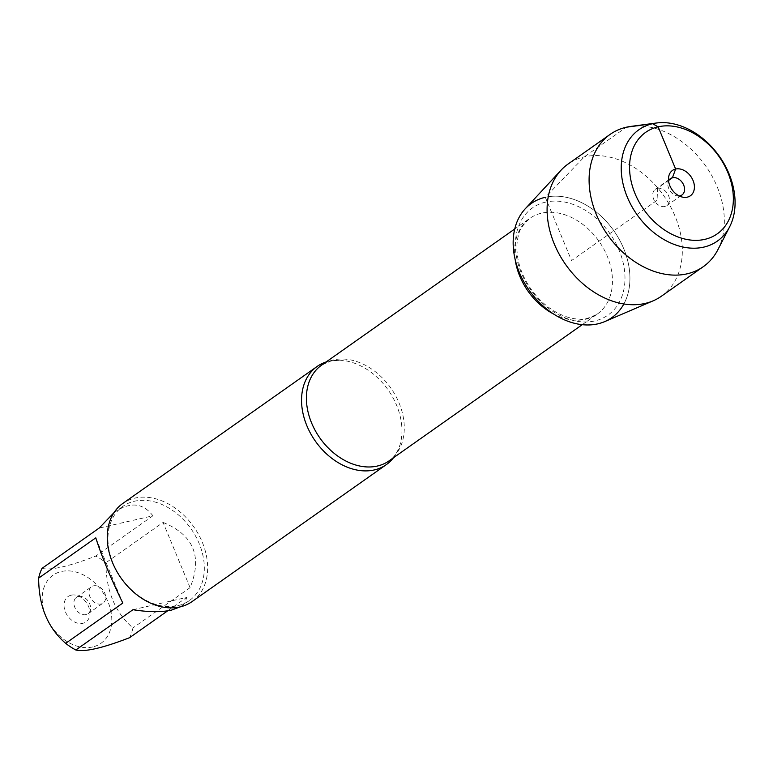 <?xml version="1.0" encoding="UTF-8"?>
<svg xmlns="http://www.w3.org/2000/svg" width="773" height="773" viewBox="0 0 773 773"><rect width="100%" height="100%" fill="white"/><g stroke="black" fill="none" stroke-linecap="round" stroke-linejoin="round"><path stroke-width="0.58" stroke-dasharray="3.87 2.9" d="M326.09 361.986A60.052 44.486 -125.2 0 1 329.211 361.117A60.052 44.486 -125.2 0 1 341.917 360.344A60.052 44.486 -125.2 0 1 400.424 443.335A60.052 44.486 -125.2 0 1 393.563 457.693M525.225 208.797A69.85 51.752 -125.2 0 1 545.332 197.279A69.85 51.752 -125.2 0 1 612.718 229.195A69.85 51.752 -125.2 0 1 623.859 303.973M192.052 601.597A60.052 44.486 54.8 0 0 198.497 534.375A60.052 44.486 54.8 0 0 134.908 498.102A60.052 44.486 54.8 0 0 122.839 503.436M71.184 595.181A15.518 11.489 54.8 0 0 69.551 618.216A15.518 11.489 54.8 0 0 89.881 614.796A15.518 11.489 54.8 0 0 76.092 595.239A15.518 11.489 54.8 0 0 71.184 595.181M92.625 646.962A41.636 30.843 -125.2 0 1 42.486 603.471A41.636 30.843 -125.2 0 1 84.199 575.325A41.636 30.843 -125.2 0 1 111.515 614.999A41.636 30.843 -125.2 0 1 92.625 646.962M95.794 537.834L122.81 603.046M114.008 512.634L115.274 511.707C130.56 501.629 143.102 502.991 152.909 515.784L99.157 528.085M152.909 515.784L95.765 556.077A57.656 42.708 -125.2 0 1 105.92 562.734C106.017 590.717 115.022 612.458 132.937 627.947A57.656 42.708 -125.2 0 1 129.574 637.696M42.013 568.377C51.008 570.551 68.923 566.454 95.765 556.077M163.074 522.442C193.646 534.897 202.652 556.637 190.081 587.664L163.074 522.442L105.92 562.734M190.081 587.664L132.937 627.947M132.966 609.704L186.718 597.413L185.037 602.679L180.273 606.863M167.693 610.825L186.718 597.413M177.771 605.684A57.656 42.708 54.8 0 0 189.346 600.573A57.656 42.708 54.8 0 0 195.54 536.027A57.656 42.708 54.8 0 0 134.492 501.213A57.656 42.708 54.8 0 0 122.907 506.334A57.656 42.708 54.8 0 0 116.723 570.87A57.656 42.708 54.8 0 0 177.771 605.684M78.479 596.476A10.01 7.411 -125.2 0 1 81.648 596.514A10.01 7.411 -125.2 0 1 90.538 609.134A10.01 7.411 -125.2 0 1 88.006 613.723A10.01 7.411 -125.2 0 1 76.179 609.82A10.01 7.411 -125.2 0 1 76.469 597.365A10.01 7.411 -125.2 0 1 78.479 596.476M93.581 585.828A10.01 7.411 -125.2 0 1 104.171 591.876A10.01 7.411 -125.2 0 1 103.099 603.085A10.01 7.411 -125.2 0 1 101.089 603.974A10.01 7.411 -125.2 0 1 90.489 597.925A10.01 7.411 -125.2 0 1 91.562 586.717A10.01 7.411 -125.2 0 1 93.581 585.828M545.332 197.279A69.85 51.752 -125.2 0 1 621.763 244.258A69.85 51.752 -125.2 0 1 604.757 321.597M661.321 296.272A80.904 59.936 54.8 0 0 670.007 205.705A80.904 59.936 54.8 0 0 584.34 156.842A80.904 59.936 54.8 0 0 568.087 164.021M657.359 188.361A10.01 7.411 -125.2 0 1 667.959 194.4A10.01 7.411 -125.2 0 1 666.886 205.608A10.01 7.411 -125.2 0 1 655.06 201.695A10.01 7.411 -125.2 0 1 655.349 189.25A10.01 7.411 -125.2 0 1 657.359 188.361M679.245 195.975A10.01 7.411 -125.2 0 1 676.8 195.811A10.01 7.411 -125.2 0 1 667.901 183.191A10.01 7.411 -125.2 0 1 668.577 180.843M717.885 249.698A80.904 59.936 54.8 0 0 705.701 165.992A80.904 59.936 54.8 0 0 630.952 126.395M668.935 180.196L657.359 188.361L657.939 199.666L571.547 260.569L545.332 197.279L584.34 156.842L626.352 127.216M400.424 443.335C398.211 451.355 394.433 457.201 389.08 460.853A58.555 43.375 54.8 0 0 395.37 395.312A58.555 43.375 54.8 0 0 333.366 359.947A58.555 43.375 54.8 0 0 321.607 365.146L331.076 360.981L341.917 360.344M515.166 259.515A58.555 43.375 -125.2 0 1 529.785 218.373A58.555 43.375 -125.2 0 1 541.544 213.174A58.555 43.375 -125.2 0 1 603.549 248.539A58.555 43.375 -125.2 0 1 597.258 314.089A58.555 43.375 -125.2 0 1 553.603 314.031M545.583 202.13A65.56 48.564 54.8 0 0 540.085 300.929A65.56 48.564 54.8 0 0 624.893 281.536A65.56 48.564 54.8 0 0 545.583 202.13M582.224 324.689L597.258 314.089C588.649 318.428 582.649 320.109 579.257 319.114C571.904 318.949 564.126 316.601 555.922 312.079C545.912 306.369 537.312 298.272 530.123 287.798C523.794 278.338 519.707 268.531 517.862 258.366C516.267 248.935 516.654 240.664 519.021 233.572C519.253 230.045 522.838 224.972 529.785 218.373L514.741 228.982M122.907 506.334L115.274 511.707M189.346 600.573L181.713 605.945M81.648 596.514L76.092 595.239M90.538 609.134L89.881 614.796M88.006 613.723L103.099 603.085M76.469 597.365L91.562 586.717M666.886 205.608L681.979 194.96M655.349 189.25L670.442 178.602M676.8 195.811L682.356 197.086M667.901 183.191L668.568 177.529"/><path stroke-width="1.16" d="M393.563 457.693A60.052 44.486 -125.2 0 1 386.355 464.612A60.052 44.486 -125.2 0 1 374.287 469.945A60.052 44.486 -125.2 0 1 310.698 433.682A60.052 44.486 -125.2 0 1 317.143 366.45A60.052 44.486 -125.2 0 1 326.09 361.986M623.859 303.973A69.85 51.752 -125.2 0 1 530.375 291.952A69.85 51.752 -125.2 0 1 545.332 197.279M317.143 366.45L122.839 503.436A60.052 44.486 54.8 0 0 121.09 578.156A60.052 44.486 54.8 0 0 192.052 601.597L386.355 464.612M167.693 610.825L129.574 637.696C102.732 648.074 84.817 652.18 75.822 649.996A57.656 42.708 -125.2 0 1 65.666 643.339L122.81 603.046C110.51 577.711 101.505 555.971 95.794 537.834L38.65 578.127A57.656 42.708 -125.2 0 1 42.013 568.377L99.157 528.085L114.008 512.634M65.666 643.339C47.752 627.84 38.747 606.109 38.65 578.127M180.273 606.863L171.5 610.1C161.344 612.322 148.503 612.187 132.966 609.704L75.822 649.996M653.166 300.823L604.757 321.597A69.85 51.752 -125.2 0 1 597.761 323.868A69.85 51.752 -125.2 0 1 526.558 286.348A69.85 51.752 -125.2 0 1 525.225 208.797L561.063 170.176A80.904 59.936 54.8 0 0 562.599 259.989A80.904 59.936 54.8 0 0 645.069 303.451A80.904 59.936 54.8 0 0 653.166 300.823A80.904 59.936 54.8 0 0 661.321 296.272L703.333 266.646A80.904 59.936 54.8 0 0 717.885 249.698L729.644 226.818A68.111 50.458 54.8 0 0 719.392 156.339A68.111 50.458 54.8 0 0 656.461 123.004A68.111 50.458 54.8 0 0 626.362 194.738A68.111 50.458 54.8 0 0 703.71 247.128A68.111 50.458 54.8 0 0 729.644 226.818M656.461 123.004L630.952 126.395A80.904 59.936 54.8 0 0 610.1 134.405L568.087 164.021A80.904 59.936 54.8 0 0 561.063 170.176M668.577 180.843A10.01 7.411 -125.2 0 1 670.442 178.602A10.01 7.411 -125.2 0 1 672.452 177.713A10.01 7.411 -125.2 0 1 683.052 183.761A10.01 7.411 -125.2 0 1 681.979 194.96A10.01 7.411 -125.2 0 1 679.245 195.975M687.265 197.154A15.518 11.489 54.8 0 0 693.033 180.447A15.518 11.489 54.8 0 0 675.621 169.036A15.518 11.489 54.8 0 0 668.568 177.529A15.518 11.489 54.8 0 0 682.356 197.086A15.518 11.489 54.8 0 0 687.265 197.154M704.754 239.369A62.111 46.013 -125.2 0 1 629.628 164.147A62.111 46.013 -125.2 0 1 709.962 145.768A62.111 46.013 -125.2 0 1 704.754 239.369M610.1 134.405A80.904 59.936 54.8 0 0 601.413 224.972A80.904 59.936 54.8 0 0 687.081 273.835A80.904 59.936 54.8 0 0 703.333 266.646M626.352 127.216L652.586 123.699L658.132 126.82L675.621 169.036L672.452 177.713L668.935 180.196M514.741 228.982L321.607 365.146A58.555 43.375 54.8 0 0 319.887 437.991A58.555 43.375 54.8 0 0 389.08 460.853L582.224 324.689M553.603 314.031A58.555 43.375 -125.2 0 1 515.166 259.515"/></g></svg>
